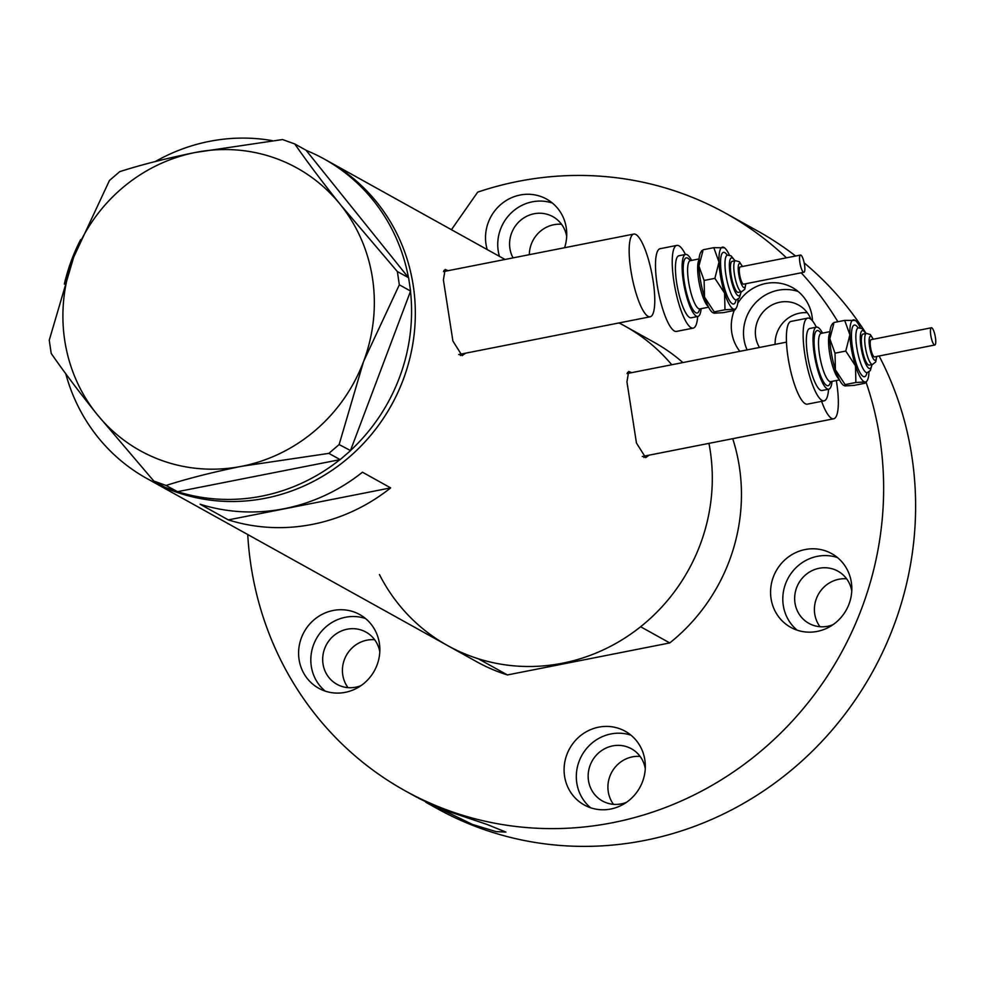 <?xml version="1.0" encoding="UTF-8"?>
<svg xmlns="http://www.w3.org/2000/svg" width="985" height="985" viewBox="0 0 985 985"><rect width="100%" height="100%" fill="white"/><g stroke="black" fill="none" stroke-linecap="round" stroke-linejoin="round"><path stroke-width="1.48" d="M630.683 269.164A42.158 10.059 78.8 0 0 650.125 316.801A42.158 10.059 78.8 0 0 653.252 281.71A42.158 10.059 78.8 0 0 633.811 234.073A42.158 10.059 78.8 0 0 630.683 269.164M821.601 401.338A42.158 10.059 78.8 0 0 833.679 418.785A42.158 10.059 78.8 0 0 836.807 383.682A42.158 10.059 78.8 0 0 836.314 380.542M448.175 270.678L445.121 269.484L443.398 279.912L452.903 341.044L462.113 355.659L465.56 353.196M445.208 271.257A43.919 10.478 78.8 0 0 443.94 270.419M631.73 372.65L628.676 371.468L626.952 381.897L636.458 443.016L645.667 457.643L649.115 455.168M628.762 373.241A43.919 10.478 78.8 0 0 627.494 372.404M390.663 487.883L362.455 472.209A182.705 173.926 119.1 0 1 200.103 504.221L228.323 519.895A182.705 173.926 -60.9 0 0 390.663 487.883L228.323 519.895M379.447 574.55A182.705 173.926 119.1 0 0 447.547 645.544L476.691 661.735A182.705 173.926 119.1 0 0 507.423 674.947L478.267 658.756A182.705 173.926 119.1 0 1 447.547 645.544A182.705 173.926 -60.9 0 0 635.079 630.991A182.705 173.926 -60.9 0 0 710.345 451.512A182.705 173.926 -60.9 0 0 708.954 443.373A182.705 173.926 119.1 0 1 640.619 626.743L669.763 642.934A182.705 173.926 119.1 0 0 732.717 438.682M447.547 645.544L150.582 480.557A182.705 173.926 -60.9 0 0 338.114 466.016A182.705 173.926 -60.9 0 0 413.38 286.536A182.705 173.926 -60.9 0 0 328.03 161.146A182.705 173.926 119.1 0 1 412.186 347.434A182.705 173.926 119.1 0 1 265.494 498.225A182.705 173.926 119.1 0 1 150.582 480.557L146.814 478.476A182.705 173.926 119.1 0 1 65.761 373.721M671.745 364.758A182.705 173.926 -60.9 0 0 624.995 326.121A182.705 173.926 119.1 0 1 671.745 364.758M643.919 457.52A43.919 10.478 78.8 0 0 645.076 455.969M460.364 355.548A43.919 10.478 78.8 0 0 461.522 353.984M155.298 161.54A182.705 173.926 119.1 0 1 209.349 141.384A182.705 173.926 119.1 0 1 272.476 140.683M306.15 150.385A182.705 173.926 119.1 0 1 324.274 159.053A182.705 173.926 119.1 0 1 408.479 277.647L306.003 150.2L294.749 143.945L282.523 139.55L195.449 152.453C167.056 158.191 141.815 164.594 119.714 171.649L109.446 180.489L73.678 257.196L49.25 340.207L51.208 353.443C63.693 371.431 78.898 391.648 96.838 414.106L153.832 481.074L166.059 485.47C188.246 478.39 213.499 472 241.793 466.274L328.867 453.371L339.135 444.543L363.563 361.52L399.331 284.813L397.374 271.577L340.391 204.609C322.674 182.459 307.468 162.229 294.749 143.945M410.499 291.289A182.705 173.926 119.1 0 1 350.475 450.564L410.585 291.067L399.331 284.813M339.887 459.675A182.705 173.926 119.1 0 1 261.739 496.144A182.705 173.926 119.1 0 1 177.534 491.675L340.12 459.626L328.867 453.371M397.374 271.577L408.479 277.647M408.627 277.832L410.585 291.067M339.135 444.543L350.475 450.564M350.389 450.785L340.12 459.626M166.059 485.47L177.534 491.675M177.312 491.724L165.086 487.329L153.832 481.074M96.838 414.106A161.614 153.857 -60.9 0 0 241.793 466.274A161.614 153.857 -60.9 0 0 363.563 361.52A161.614 153.857 -60.9 0 0 340.391 204.609A161.614 153.857 -60.9 0 0 195.449 152.453A161.614 153.857 -60.9 0 0 73.678 257.196A161.614 153.857 -60.9 0 0 96.838 414.106M164.249 486.861A182.705 173.926 119.1 0 1 146.814 478.476M64.345 284.062A182.705 173.926 119.1 0 1 80.647 239.626M618.974 322.945A182.705 173.926 119.1 0 1 624.995 326.121L654.151 342.324A182.705 173.926 119.1 0 1 682.9 362.566M507.423 674.947L669.763 642.934M734.244 310.41A42.158 40.139 -60.9 0 0 731.732 332.327A42.158 40.139 -60.9 0 0 739.821 351.337M812.49 320.913A42.158 40.139 -60.9 0 0 812.083 316.493A42.158 40.139 -60.9 0 0 792.383 287.558A42.158 40.139 -60.9 0 0 737.716 303.38M798.182 291.511A42.158 40.139 -60.9 0 0 743.958 339.123A42.158 40.139 -60.9 0 0 747.098 349.909M771.021 598.4A42.158 40.139 -60.9 0 0 790.721 627.334A42.158 40.139 -60.9 0 0 834 623.973A42.158 40.139 -60.9 0 0 851.372 582.554A42.158 40.139 -60.9 0 0 831.672 553.619A42.158 40.139 -60.9 0 0 788.394 556.981A42.158 40.139 -60.9 0 0 771.021 598.4M837.472 557.584A42.158 40.139 -60.9 0 0 783.247 605.196A42.158 40.139 -60.9 0 0 797.148 630.166M564.54 776.02A42.158 40.139 -60.9 0 0 584.24 804.954A42.158 40.139 -60.9 0 0 627.507 801.593A42.158 40.139 -60.9 0 0 644.88 760.174A42.158 40.139 -60.9 0 0 625.192 731.239A42.158 40.139 -60.9 0 0 581.913 734.601A42.158 40.139 -60.9 0 0 564.54 776.02M630.991 735.204A42.158 40.139 -60.9 0 0 576.767 782.804A42.158 40.139 -60.9 0 0 590.655 807.786M299.046 659.334A42.158 40.139 -60.9 0 0 318.746 688.269A42.158 40.139 -60.9 0 0 362.024 684.907A42.158 40.139 -60.9 0 0 379.397 643.488A42.158 40.139 -60.9 0 0 359.697 614.554A42.158 40.139 -60.9 0 0 316.419 617.915A42.158 40.139 -60.9 0 0 299.046 659.334M365.497 618.518A42.158 40.139 -60.9 0 0 311.272 666.119A42.158 40.139 -60.9 0 0 325.173 691.101M564.59 247.715A42.158 40.139 -60.9 0 0 566.301 228.04A42.158 40.139 -60.9 0 0 546.613 199.105A42.158 40.139 -60.9 0 0 503.335 202.467A42.158 40.139 -60.9 0 0 485.962 243.886A42.158 40.139 -60.9 0 0 487.218 249.587M552.413 203.07A42.158 40.139 -60.9 0 0 498.188 250.67A42.158 40.139 -60.9 0 0 499.444 256.371M866.111 382.352A330.271 314.4 119.1 0 1 880.097 439.987A330.271 314.4 119.1 0 1 744.032 764.434A330.271 314.4 119.1 0 1 405.032 790.733L416.249 796.963L449.948 811.936L486.947 824.42L505.896 832.079L496.095 831.623L472.517 824.482L418.477 798.158M405.032 790.733A330.271 314.4 119.1 0 1 250.744 564.073A330.271 314.4 119.1 0 1 247.74 534.535M879.112 355.979A330.271 314.4 119.1 0 1 912.073 457.754A330.271 314.4 119.1 0 1 776.008 782.188A330.271 314.4 119.1 0 1 437.008 808.5L425.779 802.258M513.05 257.885A29.87 28.43 119.1 0 1 509.898 248.368A29.87 28.43 119.1 0 1 522.21 219.027A29.87 28.43 119.1 0 1 552.856 216.651A29.87 28.43 119.1 0 1 566.695 236.437M361.052 685.609A29.87 28.43 119.1 0 1 336.944 684.304A29.87 28.43 119.1 0 1 322.994 663.816A29.87 28.43 119.1 0 1 335.294 634.475A29.87 28.43 119.1 0 1 365.952 632.099A29.87 28.43 119.1 0 1 379.791 651.885M348.013 687.641A29.87 28.43 119.1 0 1 342.743 674.787A29.87 28.43 119.1 0 1 374.632 639.733M626.546 802.295A29.87 28.43 119.1 0 1 602.438 800.99A29.87 28.43 119.1 0 1 588.476 780.502A29.87 28.43 119.1 0 1 600.788 751.161A29.87 28.43 119.1 0 1 631.434 748.785A29.87 28.43 119.1 0 1 645.274 768.571M613.495 804.326A29.87 28.43 119.1 0 1 608.225 791.472A29.87 28.43 119.1 0 1 640.115 756.418M833.027 624.675A29.87 28.43 119.1 0 1 808.919 623.382A29.87 28.43 119.1 0 1 794.969 602.882A29.87 28.43 119.1 0 1 807.269 573.541A29.87 28.43 119.1 0 1 837.927 571.165A29.87 28.43 119.1 0 1 851.766 590.951M819.988 626.719A29.87 28.43 119.1 0 1 814.718 613.852A29.87 28.43 119.1 0 1 846.607 578.798M759.472 347.471A29.87 28.43 119.1 0 1 755.68 336.808A29.87 28.43 119.1 0 1 767.98 307.48A29.87 28.43 119.1 0 1 798.638 305.091A29.87 28.43 119.1 0 1 810.914 319.275M775.121 344.381A29.87 28.43 119.1 0 1 807.318 312.725M529.327 254.672A29.87 28.43 119.1 0 1 561.536 224.284M451.438 229.702L477.688 192.137A330.271 314.4 119.1 0 1 725.81 213.326L757.785 231.093A330.271 314.4 119.1 0 1 795.597 256.014M804.179 262.909A330.271 314.4 119.1 0 1 866.111 333.484M725.81 213.326A330.271 314.4 119.1 0 1 786.461 257.811M801.224 272.808A330.271 314.4 119.1 0 1 837.866 321.738M799.549 259.19A8.779 2.093 78.8 0 0 801.187 268.08A8.779 2.093 78.8 0 0 803.895 272.279A8.779 2.093 78.8 0 0 804.856 268.142A8.779 2.093 78.8 0 0 803.218 259.252A8.779 2.093 78.8 0 0 800.497 255.053A8.779 2.093 78.8 0 0 799.549 259.19M800.497 255.053L740.24 266.923A8.779 2.093 78.8 0 0 739.292 271.072A8.779 2.093 78.8 0 0 740.929 279.949A8.779 2.093 78.8 0 0 743.638 284.16L803.895 272.279M730.464 268.819A15.809 3.768 78.8 0 0 733.419 284.8A15.809 3.768 78.8 0 0 738.307 292.373L741.656 291.72A15.809 3.768 -101.2 0 1 736.768 284.136A15.809 3.768 -101.2 0 1 733.813 268.154A15.809 3.768 -101.2 0 1 735.536 260.693L732.187 261.357A15.809 3.768 78.8 0 0 730.464 268.819M691.618 260.397A31.618 7.548 78.8 0 0 685.609 254.425A31.618 7.548 78.8 0 0 682.174 269.348A31.618 7.548 78.8 0 0 688.072 301.311A31.618 7.548 78.8 0 0 697.848 316.468A31.618 7.548 78.8 0 0 701.135 308.662M685.609 254.425L678.911 255.743A31.618 7.548 78.8 0 0 675.476 270.666A31.618 7.548 78.8 0 0 681.374 302.641A31.618 7.548 78.8 0 0 691.15 317.786L697.848 316.468M685.437 254.45A42.158 10.059 78.8 0 0 676.88 245.4A42.158 10.059 78.8 0 0 672.287 265.297A42.158 10.059 78.8 0 0 680.155 307.923A42.158 10.059 78.8 0 0 693.194 328.128A42.158 10.059 78.8 0 0 697.675 316.505M676.88 245.4L660.135 248.7A42.158 10.059 78.8 0 0 655.554 268.597A42.158 10.059 78.8 0 0 663.422 311.223A42.158 10.059 78.8 0 0 676.449 331.428L693.194 328.128M701.886 250.572L700.717 252.431A31.618 7.548 78.8 0 0 698.907 266.048A31.618 7.548 78.8 0 0 704.509 297.088A31.618 7.548 78.8 0 0 712.574 312.577L714.063 313.193L714.224 311.888L704.509 297.088L704.115 280.454L698.907 266.048L702.871 251.101M729.429 255.152A31.618 7.548 78.8 0 0 724.443 247.752A31.618 7.548 78.8 0 0 722.953 247.136A31.618 7.548 78.8 0 0 719.001 262.084A31.618 7.548 78.8 0 0 724.591 293.136A31.618 7.548 78.8 0 0 734.145 309.241L733.985 310.546L723.224 312.664L714.063 313.193M724.443 247.752L713.793 247.666L719.001 262.084L714.876 278.336L724.591 293.136L724.985 309.77L734.145 309.241A31.618 7.548 78.8 0 0 736.3 307.899A31.618 7.548 78.8 0 0 738.11 299.169M734.145 309.241L735.13 309.77L736.3 307.899M714.876 278.336L704.115 280.454M713.793 247.666L703.031 249.796M724.985 309.77L714.224 311.888M930.443 331.908A8.779 2.093 78.8 0 0 932.081 340.798A8.779 2.093 78.8 0 0 934.79 345.009A8.779 2.093 78.8 0 0 935.75 340.859A8.779 2.093 78.8 0 0 934.112 331.982A8.779 2.093 78.8 0 0 931.391 327.771A8.779 2.093 78.8 0 0 930.443 331.908M931.391 327.771L871.146 339.653A8.779 2.093 78.8 0 0 870.186 343.79A8.779 2.093 78.8 0 0 871.823 352.679A8.779 2.093 78.8 0 0 874.545 356.89L934.79 345.009M861.37 341.536A15.809 3.768 78.8 0 0 864.313 357.518A15.809 3.768 78.8 0 0 869.201 365.103L872.55 364.438A15.809 3.768 -101.2 0 1 867.662 356.865A15.809 3.768 -101.2 0 1 864.719 340.872A15.809 3.768 -101.2 0 1 866.431 333.41L863.082 334.075A15.809 3.768 78.8 0 0 861.37 341.536M822.524 333.115A31.618 7.548 78.8 0 0 816.503 327.143A31.618 7.548 78.8 0 0 813.068 342.066A31.618 7.548 78.8 0 0 818.966 374.041A31.618 7.548 78.8 0 0 828.742 389.186A31.618 7.548 78.8 0 0 832.029 381.38M816.503 327.143L809.818 328.461A31.618 7.548 78.8 0 0 806.37 343.383A31.618 7.548 78.8 0 0 812.28 375.359A31.618 7.548 78.8 0 0 822.044 390.516L828.742 389.186M816.343 327.18A42.158 10.059 78.8 0 0 807.774 318.118A42.158 10.059 78.8 0 0 803.194 338.015A42.158 10.059 78.8 0 0 811.061 380.653A42.158 10.059 78.8 0 0 824.088 400.858A42.158 10.059 78.8 0 0 828.57 389.223M807.774 318.118L791.041 321.418A42.158 10.059 78.8 0 0 786.449 341.315A42.158 10.059 78.8 0 0 794.316 383.953A42.158 10.059 78.8 0 0 807.343 404.158L824.088 400.858M832.793 323.289L831.611 325.148A31.618 7.548 78.8 0 0 829.813 338.766A31.618 7.548 78.8 0 0 835.403 369.818A31.618 7.548 78.8 0 0 843.48 385.295L844.958 385.923L845.118 384.618L835.403 369.818L835.021 353.184L829.813 338.766L833.766 323.819M860.324 327.87A31.618 7.548 78.8 0 0 855.337 320.47A31.618 7.548 78.8 0 0 853.847 319.854A31.618 7.548 78.8 0 0 849.895 334.802A31.618 7.548 78.8 0 0 855.497 365.854A31.618 7.548 78.8 0 0 865.039 381.958L864.892 383.263L854.13 385.381L844.958 385.923M855.337 320.47L844.687 320.396L849.895 334.802L845.783 351.054L855.497 365.854L855.879 382.488L865.039 381.958A31.618 7.548 78.8 0 0 867.194 380.616A31.618 7.548 78.8 0 0 869.004 371.887M865.039 381.958L866.024 382.488L867.194 380.616M845.783 351.054L835.021 353.184M844.687 320.396L833.926 322.514M855.879 382.488L845.118 384.618M742.259 266.529A12.3 2.93 78.8 0 0 738.221 269.287A12.3 2.93 78.8 0 0 741.927 285.182A12.3 2.93 78.8 0 0 745.657 283.766M736.041 300.006A26.349 6.292 -101.2 0 1 727.509 296.694A26.349 6.292 -101.2 0 1 720.589 264.768A26.349 6.292 -101.2 0 1 727.201 255.152M741.163 291.819L739.403 297.864L736.312 299.933A22.84 5.442 -101.2 0 1 729.257 288.987A22.84 5.442 -101.2 0 1 724.997 265.901A22.84 5.442 -101.2 0 1 727.484 255.115L726.844 255.423M734.785 260.84A19.318 4.605 78.8 0 0 729.405 267.021A19.318 4.605 78.8 0 0 734.748 291.031A19.318 4.605 78.8 0 0 740.905 291.868M699.67 308.958A28.109 6.71 -101.2 0 1 690.547 305.03A28.109 6.71 -101.2 0 1 683.233 271.134A28.109 6.71 -101.2 0 1 690.153 260.68M689.734 260.914L690.313 260.656A24.588 5.861 78.8 0 0 687.641 272.266A24.588 5.861 78.8 0 0 692.233 297.125A24.588 5.861 78.8 0 0 699.83 308.921L699.19 308.896M708.141 306.347A24.588 5.861 -101.2 0 1 697.688 270.284A24.588 5.861 -101.2 0 1 698.981 259.88M873.153 339.246A12.3 2.93 78.8 0 0 869.127 342.004A12.3 2.93 78.8 0 0 872.833 357.9A12.3 2.93 78.8 0 0 876.551 356.484M866.935 372.724A26.349 6.292 -101.2 0 1 858.415 369.412A26.349 6.292 -101.2 0 1 851.483 337.486A26.349 6.292 -101.2 0 1 858.095 327.882M872.07 364.536L870.297 370.582L867.219 372.65A22.84 5.442 -101.2 0 1 860.151 361.704A22.84 5.442 -101.2 0 1 855.891 338.618A22.84 5.442 -101.2 0 1 858.378 327.845L857.75 328.153M865.692 333.558A19.318 4.605 78.8 0 0 860.311 339.751A19.318 4.605 78.8 0 0 865.655 363.748A19.318 4.605 78.8 0 0 871.799 364.585M830.564 381.675A28.109 6.71 -101.2 0 1 821.453 377.76A28.109 6.71 -101.2 0 1 814.127 343.851A28.109 6.71 -101.2 0 1 821.047 333.398M820.628 333.632L821.219 333.373A24.588 5.861 78.8 0 0 818.547 344.984A24.588 5.861 78.8 0 0 823.128 369.855A24.588 5.861 78.8 0 0 830.737 381.638L830.096 381.626M839.035 379.065A24.588 5.861 -101.2 0 1 828.582 343.002A24.588 5.861 -101.2 0 1 829.875 332.61M650.125 316.801L458.727 354.538M833.679 418.785L642.282 456.511M624.995 326.121L619.196 322.895M505.01 259.461L324.274 159.053M786.486 342.14L627.051 373.574M633.811 234.073L443.496 271.601M741.656 291.72L744.795 289.258L745.842 283.729M708.572 307.197L699.83 308.921M699.054 258.932L690.313 260.656M735.044 260.791L731.129 255.866L727.484 255.115M736.312 299.933L735.61 299.883M742.444 266.492L739.39 261.788L735.536 260.693M872.55 364.438L875.69 361.975L876.736 356.447M839.466 379.914L830.737 381.638M829.949 331.649L821.219 333.373M865.95 333.509L862.035 328.596L858.378 327.845M867.219 372.65L866.517 372.613M873.338 339.222L870.297 334.506L866.431 333.41"/></g></svg>
